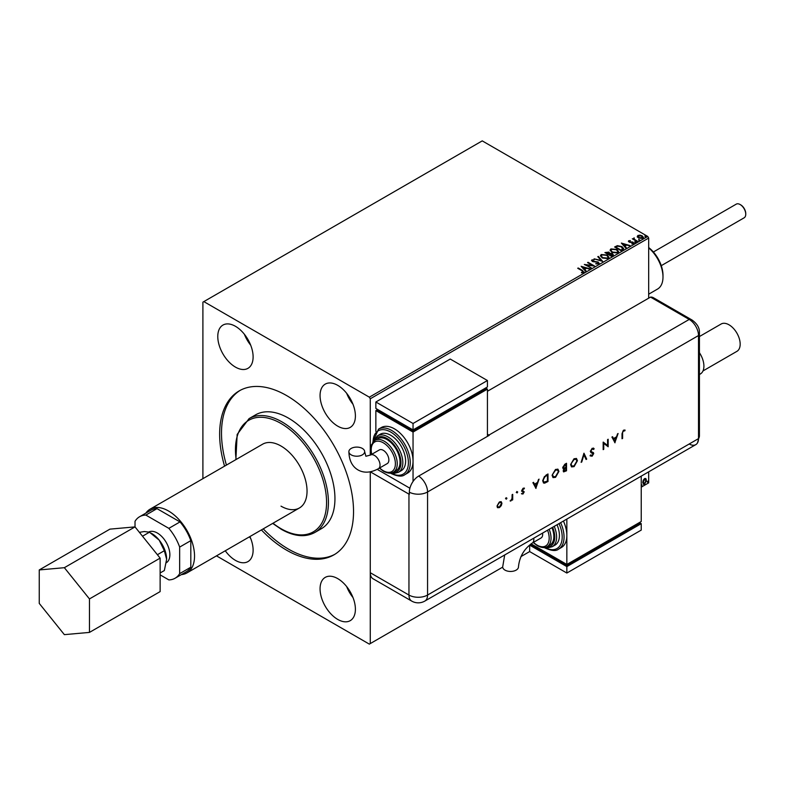 <?xml version="1.0" encoding="UTF-8"?>
<svg xmlns="http://www.w3.org/2000/svg" width="785" height="785" viewBox="0 0 785 785"><rect width="100%" height="100%" fill="white"/><g stroke="black" fill="none" stroke-linecap="round" stroke-linejoin="round"><path stroke-width="1.18" d="M337.736 578.623A24.983 14.424 60 0 1 354.055 600.643A24.983 14.424 60 0 1 350.228 620.66A24.983 14.424 60 0 1 337.736 619.424A24.983 14.424 60 0 1 321.408 597.405A24.983 14.424 60 0 1 325.235 577.387A24.983 14.424 60 0 1 337.736 578.623M249.895 536.567A24.983 14.424 60 0 1 247.942 561.609A24.983 14.424 60 0 1 235.451 560.372A24.983 14.424 60 0 1 225.275 550.776M337.736 385.356A24.983 14.424 60 0 1 354.055 407.376A24.983 14.424 60 0 1 350.228 427.393A24.983 14.424 60 0 1 337.736 426.157A24.983 14.424 60 0 1 321.408 404.138A24.983 14.424 60 0 1 325.235 384.12A24.983 14.424 60 0 1 337.736 385.356M235.451 326.305A24.983 14.424 60 0 1 251.769 348.324A24.983 14.424 60 0 1 247.942 368.342A24.983 14.424 60 0 1 235.451 367.105A24.983 14.424 60 0 1 219.123 345.086A24.983 14.424 60 0 1 222.96 325.068A24.983 14.424 60 0 1 235.451 326.305M281.01 506.148A36.817 21.254 -120 0 0 299.419 507.973A36.817 21.254 -120 0 0 305.061 478.467A36.817 21.254 -120 0 0 281.01 446.027A36.817 21.254 -120 0 0 262.602 444.202L150.092 509.161A36.817 21.254 -120 0 0 145.873 513.115M314.814 532.495L321.32 528.737A65.754 37.965 -120 0 0 331.407 476.044A65.754 37.965 -120 0 0 288.448 418.111A65.754 37.965 -120 0 0 255.576 414.853L249.071 418.611A65.754 37.965 60 0 1 281.943 421.869A65.754 37.965 60 0 1 324.892 479.802A65.754 37.965 60 0 1 314.814 532.495C305.286 537.607 294.11 536.538 281.285 529.296L272.689 523.409M261.385 529.934A94.681 54.665 -120 0 0 286.594 550.177A94.681 54.665 -120 0 0 333.929 554.858A94.681 54.665 -120 0 0 348.442 478.997A94.681 54.665 -120 0 0 286.594 395.561A94.681 54.665 -120 0 0 239.248 390.871A94.681 54.665 -120 0 0 224.569 466.162M240.19 390.351A94.681 54.665 -120 0 0 226.423 465.083M263.25 528.864A94.681 54.665 -120 0 0 288.448 549.098A94.681 54.665 -120 0 0 334.852 554.308M648.675 298.172L648.675 238.051L370.275 398.78L369.342 397.171L647.743 236.442L482.235 140.878L202.903 302.147L202.903 478.664M637.322 236.697L637.891 235.471L640.02 235.137L642.199 235.834L643.445 237.413L642.807 238.306L638.529 237.953L637.263 236.363M637.047 241.535L632.298 238.787L633.495 238.905L634.123 237.826L634.398 239.337L637.548 241.25L637.047 241.535M632.671 239.003L633.495 239.337L634.123 237.826M634.084 238.336L634.398 239.768L637.175 241.466M628.451 241.456L628.746 240.75L630.384 240.583L629.354 241.064L629.511 241.711L633.26 242.241L633.573 243.644L631.896 243.86L632.936 243.34L632.779 242.545L629.933 242.349L629.04 242.015L628.746 240.75L628.402 241.231M629.354 241.064L629.511 242.143L630.061 241.898M633.946 243.114L633.573 243.644M631.748 243.87L632.936 243.762L632.779 242.545M622.623 249.865L621.112 250.739L614.606 246.981L617.373 245.656L621.946 246.598L623.683 248.619L622.623 249.865M611.437 256.332L604.921 252.574L608.954 252.103L609.729 253.261L612.418 253.624L613.33 254.782L611.437 256.332M609.749 253.084L609.729 253.683L612.418 253.624M602.674 261.385L594.078 258.834L601.143 260.453L597.787 256.695L598.327 256.381L602.674 261.385M591.321 267.94L584.315 264.466L592.42 265.399L587.563 262.592L588.063 262.298L594.579 266.056L586.473 265.144L591.321 267.94M581.479 272.797L583.029 272.15L582.048 270.776L577.721 268.274L578.221 267.989L582.617 270.521L583.706 272.532L581.724 272.807L581.479 272.366L583.177 272.022M584.148 271.934L583.706 272.532M369.342 397.171L203.835 301.607M581.135 266.301L589.82 268.804L586.523 268.303L584.688 269.363L586.11 270.953L585.561 271.267L581.135 266.301M598.71 263.868L595.825 263.888L598.003 263.505L597.807 262.337L592.253 261.444L591.9 259.894L594.255 259.806L592.557 260.286L592.734 261.14L598.317 262.053L598.71 263.868L599.181 263.191M595.903 263.466L598.003 263.937L597.807 262.337M591.488 260.502L594.255 259.806M592.557 260.286L592.734 261.572L593.872 261.454M602.193 257.931L600.417 255.724L601.222 254.517L607.178 255.027L608.934 257.245L608.1 258.442L602.193 257.931M611.878 252.348L610.092 250.14L610.897 248.923L616.853 249.434L618.609 251.651L617.785 252.858L611.878 252.348M621.367 243.075L630.041 245.587L626.744 245.077L624.909 246.137L626.332 247.726L625.782 248.04L621.367 243.075M635.006 242.192L634.879 241.633L635.968 242.261M638.843 239.974L638.715 239.415L639.804 240.043M645.103 236.354L644.976 235.804L645.937 235.873L646.065 236.432L644.976 236.236L645.937 235.873L646.065 236.432M643.239 480.243L644.583 478.546L645.937 478.673L646.418 480.351L644.583 484.237L643.494 484.335L642.748 482.471L643.239 480.243M645.672 478.457L646.418 480.351M641.237 487.151L648.675 482.853L648.675 471.834M216.474 555.859L369.342 644.122L370.275 643.582L370.275 471.805L408.956 494.128A13.149 7.595 180 0 0 409.338 494.334L409.338 492.185A13.139 7.585 -60 0 1 418.631 476.093L489.3 435.292A13.149 7.595 -120 0 0 488.927 435.067L487.436 434.213M370.275 455.163L370.275 398.78M370.275 643.582L502.694 567.133M520.965 556.585L529.649 551.57L529.649 545.124L531.514 544.054L531.514 545.124L566.848 565.524L566.848 564.454L641.237 521.505L641.237 476.132M641.159 485.581L641.581 484.718L642.002 485.101L641.237 485.768M641.581 484.718L642.002 485.101L641.208 485.758M647.419 481.97L647.841 481.107L647.841 482.353L647.046 481.754M647.841 481.107L648.253 481.49L647.468 482.147M647.743 236.442L648.675 238.051M646.045 480.135L644.583 484.237M644.21 484.021L643.317 484.208M645.142 479.095L644.21 479.007L642.876 481.97L644.21 483.344M642.876 481.97L644.583 483.56L643.621 483.481M644.583 483.56L645.918 480.646L644.583 479.223L643.249 482.186M644.966 478.958L644.21 479.007M250.69 345.194A24.983 14.424 60 0 1 244.38 334.263M352.975 404.246A24.983 14.424 60 0 1 346.666 393.314M250.69 538.451A24.983 14.424 60 0 1 249.453 536.822M352.975 597.513A24.983 14.424 60 0 1 346.666 586.581M578.094 268.49L578.221 267.989M578.221 268.421L582.617 270.953L583.706 272.954M581.577 266.782L589.329 269.088M585.855 271.1L584.688 269.363M582.755 267.185L584.236 269.275L585.639 268.038L582.755 267.185L584.236 268.853L585.639 268.038M585.09 264.918L592.42 265.399M587.936 262.808L588.063 262.298M588.063 262.73L593.803 266.046M590.948 268.156L586.473 265.144M598.003 263.937L597.807 262.769L598.003 263.937M592.557 260.718L592.734 261.572L592.557 260.718M593.872 261.876L595.138 261.464M595.138 261.896L598.317 262.053M598.317 262.484L599.151 263.387M594.618 258.952L601.143 260.453M598.042 256.98L598.327 256.381M598.327 256.803L602.321 261.287M600.427 255.949L601.222 254.517M601.222 254.948L607.178 255.027M607.178 255.459L608.915 257.451M601.29 256.096L602.694 258.079L607.413 258.5L608.071 257.274M606.668 255.311L601.909 254.889L601.261 255.871L602.694 257.647L607.413 258.069L608.1 257.048L606.668 255.311M605.294 252.79L608.954 252.103M608.954 252.535L609.729 253.683M612.418 254.055L613.301 254.988M608.846 254.261L611.27 256.087L611.917 253.908L608.846 254.261L611.27 255.655L611.917 253.908M606.089 252.662L608.179 254.301L608.463 252.397L606.089 252.662L608.179 253.869L608.463 252.397M610.112 250.356L610.897 248.923M610.897 249.355L616.853 249.434M616.853 249.865L618.59 251.867M610.965 250.513L612.379 252.485L617.098 252.907L617.756 251.681M616.353 249.728L611.593 249.296L610.946 250.278L612.379 252.054L617.098 252.476L617.775 251.455L616.353 249.728M614.979 247.196L617.373 245.656M617.373 246.088L621.946 246.598M621.946 247.03L623.663 248.835M622.652 249.316L621.445 246.882L617.726 246.166L615.774 247.079L620.945 250.493L622.77 248.659M615.774 247.079L620.945 250.062L622.799 248.865M621.798 243.566L629.55 245.872M626.077 247.874L624.909 246.137M622.976 243.958L624.458 246.058L625.861 244.822L622.976 243.958L624.458 245.626L625.861 244.822M628.746 241.172L630.384 240.583M629.354 241.495L629.511 242.143L629.354 241.495M630.061 242.32L632.357 241.908M632.357 242.339L633.26 242.241M633.26 242.663L633.573 244.066M632.936 243.762L632.779 242.967L632.936 243.762M635.006 242.614L634.879 242.065M635.84 242.133L635.968 242.693M633.495 239.337L633.583 238.385M634.084 238.768L634.398 239.768L634.084 238.768M638.843 240.406L638.715 239.847M639.677 239.916L639.804 240.475M637.322 237.129L637.891 235.471M637.891 235.892L640.02 235.137M640.02 235.569L642.199 235.834M642.199 236.265L643.415 237.629M638.47 236.236L639.029 238.1L642.228 238.404L642.63 237.521M638.077 236.658L638.47 235.804L639.029 237.669L642.67 237.747M642.228 238.404L641.698 236.128L638.47 235.804M645.103 236.785L644.976 236.236M645.937 236.305L646.065 236.864M740.461 204.728A7.104 4.102 60 0 1 740.726 204.875A7.104 4.102 60 0 1 745.75 213.569L745.75 214.217A7.889 4.553 -120 0 0 740.167 204.551A7.889 4.553 -120 0 0 736.222 204.159L653.375 251.995M661.264 265.664L744.111 217.828A7.889 4.553 -120 0 0 745.75 214.217M166.371 562.717A17.712 10.225 -120 0 0 169.864 554.72A17.712 10.225 -120 0 0 162.397 537.176A17.712 10.225 -120 0 0 148.905 531.926M181.374 574.61A36.817 21.254 -120 0 0 186.908 572.932A36.817 21.254 -120 0 0 194.533 556.074A36.817 21.254 -120 0 0 178.46 519.022A36.817 21.254 -120 0 0 150.092 509.161M139.406 532.348L144.322 531.533L149.464 532.201L159.198 540.129L164.34 550.707L166.636 559.293A21.038 12.148 -120 0 0 159.198 540.129A21.038 12.148 -120 0 0 150.897 533.054M175.094 578.231L186.251 571.794A35.502 20.498 -120 0 0 190.814 567.212L190.814 540.649A35.502 20.498 -120 0 0 180 521.917L168.844 528.354A35.502 20.498 60 0 1 179.657 547.086L179.657 573.649A35.502 20.498 60 0 1 175.094 578.231A35.502 20.498 60 0 1 168.844 579.899L160.13 574.865M168.844 528.354L145.843 515.078A35.502 20.498 60 0 0 139.593 516.736A35.502 20.498 60 0 0 135.02 521.318L135.02 526.892L109.92 529.139L39.25 569.939L39.25 603.41L64.36 634.643L89.461 632.406L160.13 591.605L160.13 558.125L135.02 526.892L64.36 567.692L39.25 569.939M180 521.917L157 508.631A35.502 20.498 -120 0 0 150.749 510.299L139.593 516.736M190.814 540.649L179.657 547.086M190.814 567.212L179.657 573.649M157 508.631L145.843 515.078M166.636 559.293L164.34 570.548L160.13 572.971M142.517 536.214L149.464 532.201M157.393 554.72L164.34 550.707M89.461 632.406L89.461 598.926L160.13 558.125M89.461 598.926L64.36 567.692M699.425 336.549L721.121 324.019A15.778 9.106 60 0 1 729.01 324.804A15.778 9.106 60 0 1 739.323 338.708A15.778 9.106 60 0 1 736.899 351.356L702.997 370.932M699.425 352.7A17.093 9.871 60 0 1 700.367 373.964L699.425 374.514M487.436 391.264L650.529 297.103L689.21 319.436L650.529 297.103A13.149 7.595 -60 0 1 653.385 297.701L692.066 320.035A13.149 7.595 -60 0 0 689.21 319.436A13.149 7.595 60 0 1 698.513 335.538L698.513 438.619A13.149 7.595 60 0 1 697.502 442.907A13.149 7.595 60 0 1 689.21 443.986M506.031 497.68L506.943 498.21L506.404 499.152L505.864 498.838L506.404 497.896L506.943 498.21L506.404 497.896M506.57 497.994L506.404 499.152L505.864 498.838M516.795 491.469L517.707 491.999L517.168 492.931L516.628 492.617L517.168 491.685L517.707 491.999L517.168 491.685M517.335 491.783L517.168 492.931L516.628 492.617M535.988 488.427L532.897 482.697L533.535 482.333L534.497 484.178L537.44 482.481L539.069 479.135L535.831 488.339M558.93 471.392L555.554 477.319L553.072 477.604L552.09 475.376L555.505 469.45L557.949 469.195L558.93 471.392L555.554 477.319M577.456 460.697L574.08 466.624L571.598 466.908L570.616 464.681L574.031 458.754L576.475 458.499L577.456 460.697L574.08 466.624M593.146 453.897L590.31 451.395L592.165 448.284L594.147 448.784L593.597 449.481L592.165 449.049L590.889 451.061L591.36 451.846L590.752 451.453L593.372 452.592L593.735 453.524L592.125 456.213L590.389 455.938L590.919 455.172L592.194 455.398L593.146 453.897L590.968 452.602M593.548 448.147L594.147 448.784L593.313 449.148M593.597 449.481L591.802 448.843L590.889 451.061M590.919 455.172L592.194 455.398M615.008 442.809L611.927 437.068L612.555 436.705L613.517 438.56L616.47 436.852L618.099 433.506L614.851 442.711M488.927 435.067L689.21 319.436A13.149 7.595 60 0 1 698.513 335.538L698.513 438.619A13.149 7.595 60 0 1 695.795 444.634L424.832 601.074A13.149 7.595 60 0 0 427.56 595.05L698.513 438.619A13.149 7.595 0 0 0 699.425 435.842L697.502 442.907M622.603 433.418L622.603 438.423L622.024 438.756L622.024 433.683L623.535 430.17L625.105 430.131L624.762 430.906L623.506 430.965L622.23 433.202L622.603 438.423M607.58 439.58L608.169 439.237L608.169 446.753L603.743 443.397L603.743 449.305L603.165 449.648L603.165 442.132L607.58 445.478L607.58 439.58M583.971 453.21L586.719 459.137L586.091 459.5L583.922 454.829L581.126 462.365L583.971 453.21M562.992 468.616L563.944 468.831L562.688 467.624L564.768 464.298L566.525 463.278L566.525 470.794L563.64 471.903L563.188 470.863L563.944 468.831L563.169 468.753M545.987 475.141L547.999 473.973L547.999 481.49L544.623 483.167L543.563 483.01L542.661 480.724L545.987 475.141M523.016 493.991L521.799 493.912L523.634 492.215L521.711 490.645L523.104 488.25L524.468 488.211L522.3 490.272L524.223 491.852L523.016 493.991L521.426 493.696M522.192 493.215L523.016 493.314M523.477 491.812L521.937 491.361M524.086 488.937L522.771 488.692L522.3 490.272M521.927 490.066L524.223 491.852M512.703 494.354L512.703 499.849L512.114 500.182L512.114 499.378L510.446 501.056L512.016 498.485L512.114 494.687L512.703 494.354M501.281 505.628L499.476 507.581L497.67 507.718L497.013 506.139L499.476 501.9L501.193 501.684L501.939 503.303L501.281 505.628L499.476 507.581M370.275 572.716L408.956 595.05A13.149 7.595 120 0 0 411.683 601.074L373.003 578.741A13.149 7.595 -60 0 1 370.275 572.716L370.275 471.805M409.888 488.221L377.202 469.351L409.888 488.221M624.713 429.974L624.762 430.906M623.133 430.749L622.23 433.202M612.359 436.823L613.517 438.56M617.55 433.82L614.694 442.406M616.156 437.804L613.458 438.933L614.979 441.356L616.156 437.804L613.831 439.149L614.979 441.356M607.796 439.453L608.169 446.753M603.743 449.305L603.743 443.397M603.233 442.083L607.58 445.478M593.352 448.058L593.774 448.569M593.224 449.265L591.802 448.843L593.224 449.265M590.526 450.845L591.929 451.974M592.999 452.376L593.735 453.524M593.362 453.318L592.125 456.213M591.753 455.997L590.026 455.722M590.546 454.957L591.821 455.182L590.546 454.957M591.468 452.719L590.801 452.494M583.814 453.475L586.719 459.137M581.754 462.002L583.922 454.829M573.707 466.418L571.421 466.79M576.278 458.401L577.083 460.481M575.905 459.205L573.678 459.303L570.832 464.131L571.794 465.966M571.195 464.347L571.98 466.094L574.051 465.878L576.877 461.03L576.102 459.303L574.051 459.51L570.832 464.131M566.152 463.493L566.525 470.794M566.152 470.578L563.473 471.765M565.946 464.386L564.739 464.651L562.904 467.075L564.337 468.017L565.946 467.183L565.946 464.386L563.277 467.291L564.337 468.017M565.946 467.948L565.18 467.968L563.404 470.293L564.013 471.088L563.777 470.509L565.946 470.362L565.946 467.948L563.404 470.293L564.778 470.608M555.181 477.113L552.895 477.486M557.752 469.096L558.557 471.177M557.379 469.901L555.152 469.999L552.306 474.827L553.268 476.662M552.679 475.043L553.454 476.789L555.525 476.573L558.351 471.726L557.576 469.999L555.525 470.205L552.306 474.827M547.626 474.189L547.999 481.49M547.626 481.274L544.623 483.167M544.25 482.961L543.397 482.893M542.877 480.175L543.956 482.167L547.42 481.058L547.42 475.082L544.437 476.564L542.877 480.175L543.789 482.039M544.437 476.564L543.249 480.391M547.42 475.082L544.81 476.78M533.329 482.441L534.497 484.178M538.52 479.449L535.674 488.034M537.126 483.432L534.428 484.561L535.949 486.985L537.126 483.432L534.801 484.777L535.949 486.985M522.79 491.636L521.564 491.145M524.086 488.025L523.899 488.839M523.713 488.731L522.771 488.692L523.713 488.731M522.084 490.497L522.81 490.645L522.084 490.497M523.85 491.636L522.643 493.775M516.795 492.715L516.255 492.401M512.33 494.57L512.703 499.849M511.29 500.045L510.957 500.948M510.584 500.732L510.073 500.84M506.031 498.936L505.491 498.622M499.103 507.365L497.298 507.502M501.007 501.595L501.939 503.303M501.566 503.087L500.918 505.412M500.614 502.331L499.103 502.351L497.229 505.589L497.984 506.904M497.602 505.805L498.151 507.031L499.476 506.904L501.35 503.636L500.81 502.41L499.476 502.567L497.229 505.589M504.696 554.966L502.685 566.898A7.889 4.553 -0 0 0 504.99 570.116A7.889 4.553 -0 0 0 513.596 571.107A7.889 4.553 -0 0 0 518.463 566.898C519.444 556.889 524.027 548.96 532.201 543.102A7.889 4.553 60 0 0 533.829 539.491A7.889 4.553 60 0 0 533.731 538.196M542.572 533.093A7.889 4.553 60 0 1 542.67 534.389A7.889 4.553 60 0 1 541.032 538L532.201 543.102M549.166 529.286A18.408 10.627 60 0 1 547.223 546.576L550.02 544.967A18.408 10.627 -120 0 0 551.953 527.677M554.23 526.362A21.038 12.148 60 0 1 552.257 546.703L555.054 545.094A21.038 12.148 -120 0 0 557.026 524.753M560.627 522.673A26.297 15.18 60 0 1 558.606 549.117L561.403 547.498A26.297 15.18 -120 0 0 566.848 535.458A26.297 15.18 -120 0 0 563.414 521.063M566.848 519.081L566.848 564.454L531.082 543.809M566.848 565.524L639.373 523.654L639.373 522.574L641.237 523.654L566.848 566.603L529.649 545.124M566.848 566.603L566.848 573.04L641.237 530.091L641.237 523.654M566.848 573.04L529.649 551.57M351.199 454.878A7.889 4.553 180 0 1 348.883 451.65A7.889 4.553 180 0 1 353.76 447.44A7.889 4.553 180 0 1 362.356 448.431A7.889 4.553 180 0 1 364.662 451.65A7.889 4.553 180 0 1 359.795 455.859A7.889 4.553 180 0 1 351.199 454.878M370.51 455.025L379.351 449.923A7.889 4.553 60 0 1 385.425 452.042A7.889 4.553 60 0 1 388.869 459.981A7.889 4.553 60 0 1 387.24 463.592L378.399 468.694A7.889 4.553 60 0 0 380.038 465.083A7.889 4.553 60 0 0 374.455 455.418A7.889 4.553 60 0 0 370.51 455.025L365.898 456.271L364.662 451.65M387.015 439.58A18.408 10.627 -120 0 0 377.811 438.668L375.024 440.277A18.408 10.627 60 0 1 384.228 441.19A18.408 10.627 60 0 1 396.248 457.41A18.408 10.627 60 0 1 393.432 472.168L396.219 470.558A18.408 10.627 -120 0 0 399.045 455.8A18.408 10.627 -120 0 0 387.015 439.58M390.734 435.283A21.038 12.148 -120 0 0 380.215 434.242L377.428 435.852A21.038 12.148 60 0 1 387.947 436.892A21.038 12.148 60 0 1 401.685 455.437A21.038 12.148 60 0 1 398.466 472.295L401.253 470.686A21.038 12.148 -120 0 0 404.481 453.828A21.038 12.148 -120 0 0 390.734 435.283M394.453 428.846A26.297 15.18 -120 0 0 381.304 427.54L378.517 429.15A26.297 15.18 60 0 1 391.666 430.455A26.297 15.18 60 0 1 408.848 453.632A26.297 15.18 60 0 1 404.815 474.699L407.601 473.09A26.297 15.18 -120 0 0 413.047 461.05A26.297 15.18 -120 0 0 394.453 428.846M413.047 481.46L413.047 432.064L487.436 389.115L487.436 436.372M375.858 431.397L375.858 410.594L377.713 409.515L377.713 410.594L413.047 430.994L485.581 389.115L485.581 388.045L487.436 389.115M375.858 410.594L413.047 432.064M375.858 401.998L413.047 423.478L487.436 380.529L450.247 359.049L375.858 401.998L375.858 408.445L413.047 429.915L413.047 430.994M487.436 380.529L487.436 386.966L413.047 429.915L413.047 423.478M648.675 247.55A24.198 13.973 60 0 1 661.696 267.018A24.198 13.973 60 0 1 662.991 275.309L662.991 277.026A26.297 15.18 -120 0 0 661.588 268.009A26.297 15.18 -120 0 0 648.675 247.864M648.675 294.189L657.545 289.066A26.297 15.18 -120 0 0 662.991 277.026M272.984 523.242A64.439 37.199 -120 0 0 281.01 528.697A64.439 37.199 -120 0 0 326.57 502.39A64.439 37.199 -120 0 0 281.01 423.478A64.439 37.199 -120 0 0 236.157 459.46M418.631 476.093A13.149 7.595 60 0 1 427.56 491.979L698.513 335.538A13.149 7.595 0 0 0 699.425 332.771L699.425 435.842M409.338 492.185A13.149 7.595 0 0 0 427.56 491.979L427.56 595.05A13.149 7.595 0 0 1 408.956 595.05L408.956 494.128M544.819 547.439A24.983 14.424 -120 0 0 560.255 545.251A24.983 14.424 -120 0 0 559.028 523.595M546.36 546.998A19.723 11.392 -120 0 0 552.63 527.284M533.457 542.376A17.093 9.871 -120 0 0 537.087 545.124A17.093 9.871 -120 0 0 547.567 544.191A17.093 9.871 -120 0 0 547.557 530.218M391.018 473.031A24.983 14.424 -120 0 0 408.396 462.502A24.983 14.424 -120 0 0 390.734 432.064A24.983 14.424 -120 0 0 373.071 441.935M392.559 472.59A19.723 11.392 -120 0 0 400.674 459.225A19.723 11.392 -120 0 0 387.015 438.511A19.723 11.392 -120 0 0 374.219 440.817M379.655 467.968A17.093 9.871 -120 0 0 383.296 470.715A17.093 9.871 -120 0 0 395.385 463.739A17.093 9.871 -120 0 0 383.296 442.799A17.093 9.871 -120 0 0 371.766 454.299M249.071 418.611L237.168 434.439L235.863 459.637M186.908 572.932L299.419 507.973M740.726 204.875L740.167 204.551M699.425 332.771C699.68 328.042 697.237 323.793 692.066 320.035M411.683 601.074A13.149 13.149 0 0 0 424.832 601.074M558.606 549.117C556.055 551.315 551.453 550.903 544.8 547.871L544.201 547.518M552.257 546.703L547.94 547.802L545.026 547.4M547.223 546.576C544.976 548.146 541.679 547.861 537.362 545.732L533.201 542.523M378.399 468.694C370.746 472.855 363.955 473.267 358.009 469.93C352.151 466.457 349.109 460.363 348.883 451.65M378.517 429.15L372.689 442.426M390.4 473.11L391.009 473.463C397.553 476.495 402.155 476.907 404.815 474.699M377.428 435.852L373.209 441.778M375.024 440.277L371.511 444.771L370.824 449.177L371.511 454.456M379.4 468.115L383.571 471.324C387.908 473.453 391.195 473.738 393.432 472.168M391.224 472.992L394.158 473.394L398.466 472.295"/></g></svg>
